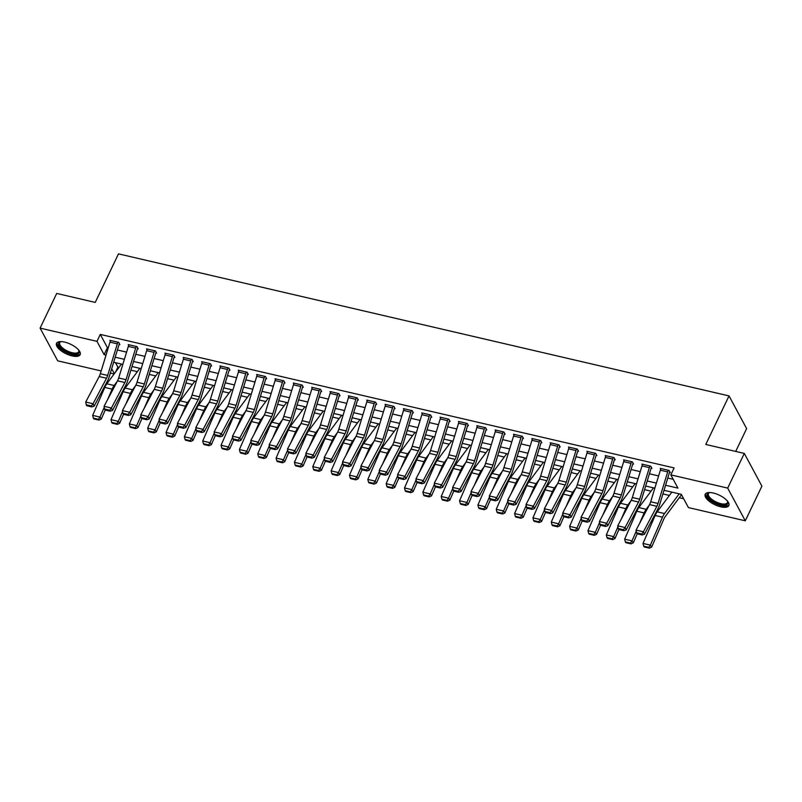 <?xml version="1.0" encoding="UTF-8"?>
<svg xmlns="http://www.w3.org/2000/svg" width="802" height="802" viewBox="0 0 802 802"><rect width="100%" height="100%" fill="white"/><g stroke="black" fill="none" stroke-linecap="round" stroke-linejoin="round"><path stroke-width="1.2" d="M64.641 342.103A13.103 5.273 25.6 0 1 80.16 354.664A13.103 5.273 25.6 0 1 72.06 355.898A13.103 5.273 25.6 0 1 56.531 343.336A13.103 5.273 25.6 0 1 64.641 342.103M713.329 493.029A13.103 5.273 25.6 0 1 728.858 505.591A13.103 5.273 25.6 0 1 720.747 506.824A13.103 5.273 25.6 0 1 705.219 494.263A13.103 5.273 25.6 0 1 713.329 493.029M735.705 451.426L746.632 428.619L729.028 395.917L118.495 253.863L95.237 302.414L56.711 293.442L40.1 328.118L96.972 341.351L104.11 354.614L106.034 355.065M729.028 395.917L705.77 444.458L744.296 453.421L761.9 486.132L745.289 520.809L688.417 507.576L681.279 494.313L664.026 490.303M115.498 362.674L117.894 367.126L119.017 367.386M130.896 370.153L137.363 371.657M149.242 374.424L155.708 375.927M167.588 378.684L174.054 380.198M185.934 382.955L192.4 384.459M204.279 387.226L210.746 388.729M222.625 391.496L229.091 393M240.971 395.757L247.437 397.271M259.317 400.028L265.783 401.531M277.662 404.298L284.129 405.802M296.008 408.569L302.474 410.073M314.354 412.84L320.82 414.343M332.69 417.1L339.166 418.604M351.035 421.371L357.512 422.875M369.381 425.641L375.857 427.145M387.727 429.912L394.203 431.416M406.073 434.173L412.549 435.676M424.418 438.443L430.895 439.947M442.764 442.714L449.24 444.218M461.11 446.985L467.576 448.488M479.456 451.245L485.922 452.759M497.801 455.516L504.268 457.02M516.147 459.787L522.613 461.29M534.493 464.057L540.959 465.561M552.839 468.318L559.305 469.832M571.184 472.589L577.651 474.092M589.53 476.859L595.996 478.363M607.876 481.13L614.342 482.634M626.222 485.39L632.688 486.904M644.567 489.661L651.034 491.165M662.913 493.932L669.379 495.435M679.254 497.731L683.675 498.764M117.894 367.126L115.498 372.138M114.145 373.963L110.355 373.08M101.182 370.945L57.704 360.83L40.1 328.118M681.409 494.553L681.419 494.563A5.875 2.596 -76.9 0 1 680.617 495.907L665.159 516.719A8.401 3.709 103.1 0 0 663.795 519.145L651.655 547.094L649.349 548.137L648.828 547.355L643.685 546.162L644.207 546.944L649.349 548.137M665.57 485.24L677.951 488.127L670.813 474.864L674.131 467.927L100.29 334.414L107.428 347.677L108.24 347.868M117.403 350.003L126.586 352.138M135.749 354.263L144.931 356.399M154.094 358.534L163.277 360.669M172.44 362.805L181.623 364.94M190.786 367.075L199.969 369.211M209.132 371.346L218.314 373.481M227.477 375.607L236.66 377.742M245.823 379.877L255.006 382.013M264.169 384.148L273.352 386.283M282.515 388.419L291.697 390.554M300.86 392.679L310.033 394.815M319.206 396.95L328.379 399.085M337.552 401.221L346.725 403.356M355.898 405.491L365.07 407.627M374.243 409.752L383.416 411.887M392.589 414.022L401.762 416.158M410.935 418.293L420.108 420.428M429.281 422.564L438.453 424.699M447.626 426.824L456.799 428.96M465.972 431.095L475.145 433.23M484.318 435.366L493.491 437.501M502.664 439.636L511.836 441.772M521.009 443.897L530.182 446.032M539.345 448.168L548.528 450.303M557.691 452.438L566.874 454.574M576.037 456.709L585.219 458.844M594.382 460.98L603.565 463.115M612.728 465.24L621.911 467.376M631.074 469.511L640.257 471.646M649.419 473.781L658.602 475.917M667.765 478.052L673.209 479.315M667.695 471.887L660.357 470.183A5.875 2.596 103.1 0 1 660.988 468.538L668.327 470.253A5.875 2.596 103.1 0 0 667.695 471.887L658.031 503.476A8.401 3.709 -76.9 0 1 656.878 506.303L643.415 531.796L644.487 534.242L657.951 508.759A12.601 5.574 103.1 0 0 659.675 504.518L669.329 472.929A1.684 0.742 -76.9 0 1 669.51 472.458L670.251 472.629L669.058 470.423L660.257 468.368L660.698 469.2M649.349 467.616L642.011 465.912A5.875 2.596 103.1 0 1 642.643 464.278L649.981 465.982A5.875 2.596 103.1 0 0 649.349 467.616L639.685 499.205A8.401 3.709 -76.9 0 1 638.542 502.042L625.079 527.526L626.141 529.982L639.605 504.488A12.601 5.574 103.1 0 0 641.329 500.247L650.983 468.659A1.684 0.742 -76.9 0 1 651.164 468.188L651.906 468.368L650.713 466.152L641.911 464.107L642.352 464.929M631.004 463.355L623.665 461.641A5.875 2.596 103.1 0 1 624.297 460.007L631.635 461.711A5.875 2.596 103.1 0 0 631.004 463.355L621.339 494.944A8.401 3.709 -76.9 0 1 620.197 497.771L606.733 523.255L607.796 525.711L621.259 500.227A12.601 5.574 103.1 0 0 622.984 495.977L632.638 464.388A1.684 0.742 -76.9 0 1 632.818 463.927L633.56 464.097L632.367 461.882L623.565 459.837L624.006 460.669M612.658 459.085L605.32 457.381A5.875 2.596 103.1 0 1 605.951 455.736L613.289 457.451A5.875 2.596 103.1 0 0 612.658 459.085L602.994 490.674A8.401 3.709 -76.9 0 1 601.851 493.501L588.387 518.984L589.45 521.44L602.914 495.957A12.601 5.574 103.1 0 0 604.638 491.716L614.292 460.127A1.684 0.742 -76.9 0 1 614.472 459.656L615.214 459.827L614.021 457.621L605.219 455.566L605.66 456.398M594.312 454.814L586.974 453.11A5.875 2.596 103.1 0 1 587.605 451.466L594.944 453.18A5.875 2.596 103.1 0 0 594.312 454.814L584.648 486.403A8.401 3.709 -76.9 0 1 583.505 489.23L570.042 514.714L571.104 517.17L584.568 491.686A12.601 5.574 103.1 0 0 586.292 487.446L595.946 455.857A1.684 0.742 -76.9 0 1 596.137 455.386L596.868 455.556L595.675 453.351L586.874 451.295L587.315 452.127M575.966 450.544L568.628 448.839A5.875 2.596 103.1 0 1 569.26 447.205L576.598 448.909A5.875 2.596 103.1 0 0 575.966 450.544L566.302 482.132A8.401 3.709 -76.9 0 1 565.159 484.969L551.696 510.453L552.758 512.909L566.222 487.415A12.601 5.574 103.1 0 0 567.946 483.175L577.61 451.586A1.684 0.742 -76.9 0 1 577.791 451.115L578.523 451.285L577.33 449.08L568.528 447.035L568.969 447.857M557.621 446.283L550.282 444.569A5.875 2.596 103.1 0 1 550.914 442.935L558.252 444.639A5.875 2.596 103.1 0 0 557.621 446.283L547.956 477.872A8.401 3.709 -76.9 0 1 546.814 480.699L533.35 506.182L534.413 508.638L547.876 483.155A12.601 5.574 103.1 0 0 549.601 478.904L559.265 447.315A1.684 0.742 -76.9 0 1 559.445 446.854L560.177 447.025L558.984 444.809L550.182 442.764L550.623 443.586M539.275 442.012L531.937 440.308A5.875 2.596 103.1 0 1 532.568 438.664L539.906 440.368A5.875 2.596 103.1 0 0 539.275 442.012L529.621 473.601A8.401 3.709 -76.9 0 1 528.468 476.428L515.004 501.912L516.067 504.368L529.531 478.884A12.601 5.574 103.1 0 0 531.255 474.634L540.919 443.055A1.684 0.742 -76.9 0 1 541.099 442.584L541.831 442.754L540.638 440.539L531.836 438.493L532.277 439.326M520.929 437.742L513.591 436.037A5.875 2.596 103.1 0 1 514.222 434.393L521.561 436.108A5.875 2.596 103.1 0 0 520.929 437.742L511.275 469.33A8.401 3.709 -76.9 0 1 510.122 472.157L496.659 497.641L497.721 500.097L511.185 474.614A12.601 5.574 103.1 0 0 512.909 470.373L522.573 438.784A1.684 0.742 -76.9 0 1 522.754 438.313L523.485 438.483L522.292 436.278L513.491 434.223L513.932 435.055M502.583 433.471L495.245 431.767A5.875 2.596 103.1 0 1 495.877 430.133L503.215 431.837A5.875 2.596 103.1 0 0 502.583 433.471L492.929 465.06A8.401 3.709 -76.9 0 1 491.776 467.887L478.313 493.38L479.375 495.826L492.839 470.343A12.601 5.574 103.1 0 0 494.563 466.102L504.227 434.514A1.684 0.742 -76.9 0 1 504.408 434.042L505.14 434.213L503.947 432.007L495.145 429.962L495.586 430.784M484.238 429.21L476.899 427.496A5.875 2.596 103.1 0 1 477.531 425.862L484.869 427.566A5.875 2.596 103.1 0 0 484.238 429.21L474.583 460.789A8.401 3.709 -76.9 0 1 473.431 463.626L459.967 489.11L461.03 491.566L474.493 466.082A12.601 5.574 103.1 0 0 476.218 461.832L485.882 430.243A1.684 0.742 -76.9 0 1 486.062 429.782L486.794 429.952L485.601 427.737L476.799 425.692L477.24 426.514M465.892 424.94L458.554 423.235A5.875 2.596 103.1 0 1 459.185 421.591L466.523 423.296A5.875 2.596 103.1 0 0 465.892 424.94L456.238 456.528A8.401 3.709 -76.9 0 1 455.085 459.356L441.621 484.839L442.684 487.295L456.148 461.812A12.601 5.574 103.1 0 0 457.872 457.561L467.536 425.982A1.684 0.742 -76.9 0 1 467.716 425.511L468.448 425.682L467.255 423.466L458.453 421.421L458.894 422.253M447.546 420.669L440.208 418.965A5.875 2.596 103.1 0 1 440.839 417.321L448.178 419.035A5.875 2.596 103.1 0 0 447.546 420.669L437.892 452.258A8.401 3.709 -76.9 0 1 436.739 455.085L423.276 480.568L424.338 483.025L437.802 457.541A12.601 5.574 103.1 0 0 439.526 453.3L449.19 421.712A1.684 0.742 -76.9 0 1 449.371 421.24L450.102 421.411L448.909 419.205L440.108 417.15L440.549 417.982M429.2 416.398L421.862 414.694A5.875 2.596 103.1 0 1 422.494 413.06L429.832 414.764A5.875 2.596 103.1 0 0 429.2 416.398L419.546 447.987A8.401 3.709 -76.9 0 1 418.393 450.814L404.93 476.308L405.992 478.754L419.456 453.27A12.601 5.574 103.1 0 0 421.19 449.03L430.844 417.441A1.684 0.742 -76.9 0 1 431.025 416.97L431.757 417.14L430.564 414.935L421.762 412.89L422.213 413.712M410.855 412.138L403.516 410.423A5.875 2.596 103.1 0 1 404.148 408.789L411.486 410.494A5.875 2.596 103.1 0 0 410.855 412.138L401.2 443.717A8.401 3.709 -76.9 0 1 400.048 446.554L386.584 472.037L387.647 474.493L401.11 449.01A12.601 5.574 103.1 0 0 402.845 444.759L412.499 413.17A1.684 0.742 -76.9 0 1 412.679 412.709L413.411 412.88L412.218 410.664L403.416 408.619L403.867 409.441M392.509 407.867L385.171 406.163A5.875 2.596 103.1 0 1 385.802 404.519L393.14 406.223A5.875 2.596 103.1 0 0 392.509 407.867L382.855 439.456A8.401 3.709 -76.9 0 1 381.702 442.283L368.238 467.767L369.301 470.223L382.765 444.739A12.601 5.574 103.1 0 0 384.499 440.488L394.153 408.91A1.684 0.742 -76.9 0 1 394.333 408.439L395.065 408.609L393.882 406.393L385.07 404.348L385.521 405.18M374.163 403.596L366.825 401.892A5.875 2.596 103.1 0 1 367.456 400.248L374.795 401.962A5.875 2.596 103.1 0 0 374.163 403.596L364.509 435.185A8.401 3.709 -76.9 0 1 363.356 438.012L349.893 463.496L350.955 465.952L364.419 440.468A12.601 5.574 103.1 0 0 366.153 436.228L375.807 404.639A1.684 0.742 -76.9 0 1 375.988 404.168L376.719 404.338L375.536 402.133L366.725 400.078L367.176 400.91M355.817 399.326L348.479 397.622A5.875 2.596 103.1 0 1 349.111 395.987L356.449 397.692A5.875 2.596 103.1 0 0 355.817 399.326L346.163 430.915A8.401 3.709 -76.9 0 1 345.01 433.742L331.547 459.235L332.619 461.681L346.083 436.198A12.601 5.574 103.1 0 0 347.807 431.957L357.461 400.368A1.684 0.742 -76.9 0 1 357.642 399.897L358.374 400.068L357.191 397.862L348.379 395.807L348.83 396.639M337.472 395.065L330.133 393.351A5.875 2.596 103.1 0 1 330.765 391.717L338.103 393.421A5.875 2.596 103.1 0 0 337.472 395.065L327.817 426.644A8.401 3.709 -76.9 0 1 326.665 429.481L313.201 454.965L314.274 457.421L327.737 431.927A12.601 5.574 103.1 0 0 329.462 427.687L339.116 396.098A1.684 0.742 -76.9 0 1 339.296 395.637L340.028 395.807L338.845 393.592L330.033 391.546L330.484 392.368M319.126 390.795L311.788 389.08A5.875 2.596 103.1 0 1 312.419 387.446L319.757 389.15A5.875 2.596 103.1 0 0 319.126 390.795L309.472 422.383A8.401 3.709 -76.9 0 1 308.319 425.21L294.855 450.694L295.928 453.15L309.392 427.666A12.601 5.574 103.1 0 0 311.116 423.416L320.77 391.827A1.684 0.742 -76.9 0 1 320.95 391.366L321.682 391.536L320.499 389.321L311.687 387.276L312.138 388.108M300.78 386.524L293.442 384.82A5.875 2.596 103.1 0 1 294.083 383.176L301.422 384.89A5.875 2.596 103.1 0 0 300.78 386.524L291.126 418.113A8.401 3.709 -76.9 0 1 289.973 420.94L276.51 446.423L277.582 448.879L291.046 423.396A12.601 5.574 103.1 0 0 292.77 419.155L302.424 387.567A1.684 0.742 -76.9 0 1 302.605 387.095L303.336 387.266L302.153 385.06L293.342 383.005L293.793 383.837M282.434 382.253L275.096 380.549A5.875 2.596 103.1 0 1 275.738 378.905L283.076 380.619A5.875 2.596 103.1 0 0 282.434 382.253L272.78 413.842A8.401 3.709 -76.9 0 1 271.627 416.669L258.164 442.163L259.236 444.609L272.7 419.125A12.601 5.574 103.1 0 0 274.424 414.885L284.078 383.296A1.684 0.742 -76.9 0 1 284.259 382.825L284.991 382.995L283.808 380.79L274.996 378.734L275.447 379.567M264.089 377.983L256.75 376.278A5.875 2.596 103.1 0 1 257.392 374.644L264.73 376.349A5.875 2.596 103.1 0 0 264.089 377.983L254.434 409.571A8.401 3.709 -76.9 0 1 253.282 412.408L239.818 437.892L240.891 440.348L254.354 414.855A12.601 5.574 103.1 0 0 256.079 410.614L265.733 379.025A1.684 0.742 -76.9 0 1 265.913 378.554L266.645 378.734L265.462 376.519L256.65 374.474L257.101 375.296M245.743 373.722L238.405 372.008A5.875 2.596 103.1 0 1 239.046 370.374L246.384 372.078A5.875 2.596 103.1 0 0 245.743 373.722L236.089 405.311A8.401 3.709 -76.9 0 1 234.936 408.138L221.472 433.621L222.545 436.077L236.009 410.594A12.601 5.574 103.1 0 0 237.733 406.343L247.387 374.755A1.684 0.742 -76.9 0 1 247.567 374.293L248.299 374.464L247.116 372.248L238.304 370.203L238.755 371.035M227.397 369.451L220.069 367.747A5.875 2.596 103.1 0 1 220.7 366.103L228.039 367.807A5.875 2.596 103.1 0 0 227.397 369.451L217.743 401.04A8.401 3.709 -76.9 0 1 216.59 403.867L203.127 429.351L204.199 431.807L217.663 406.323A12.601 5.574 103.1 0 0 219.387 402.073L229.041 370.494A1.684 0.742 -76.9 0 1 229.222 370.023L229.963 370.193L228.77 367.988L219.959 365.933L220.41 366.765M209.061 365.181L201.723 363.476A5.875 2.596 103.1 0 1 202.355 361.832L209.693 363.547A5.875 2.596 103.1 0 0 209.061 365.181L199.397 396.769A8.401 3.709 -76.9 0 1 198.244 399.596L184.781 425.08L185.853 427.536L199.317 402.053A12.601 5.574 103.1 0 0 201.041 397.812L210.695 366.223A1.684 0.742 -76.9 0 1 210.876 365.752L211.618 365.923L210.425 363.717L201.623 361.662L202.064 362.494M190.716 360.91L183.377 359.206A5.875 2.596 103.1 0 1 184.009 357.572L191.347 359.276A5.875 2.596 103.1 0 0 190.716 360.91L181.051 392.499A8.401 3.709 -76.9 0 1 179.899 395.336L166.445 420.819L167.508 423.276L180.971 397.782A12.601 5.574 103.1 0 0 182.696 393.541L192.35 361.953A1.684 0.742 -76.9 0 1 192.53 361.481L193.272 361.652L192.079 359.446L183.277 357.401L183.718 358.223M172.37 356.649L165.032 354.935A5.875 2.596 103.1 0 1 165.663 353.301L173.001 355.005A5.875 2.596 103.1 0 0 172.37 356.649L162.706 388.238A8.401 3.709 -76.9 0 1 161.563 391.065L148.099 416.549L149.162 419.005L162.626 393.521A12.601 5.574 103.1 0 0 164.35 389.271L174.004 357.682A1.684 0.742 -76.9 0 1 174.184 357.221L174.926 357.391L173.733 355.176L164.931 353.131L165.372 353.953M154.024 352.379L146.686 350.674A5.875 2.596 103.1 0 1 147.317 349.03L154.656 350.735A5.875 2.596 103.1 0 0 154.024 352.379L144.36 383.968A8.401 3.709 -76.9 0 1 143.217 386.795L129.754 412.278L130.816 414.734L144.28 389.251A12.601 5.574 103.1 0 0 146.004 385L155.658 353.421A1.684 0.742 -76.9 0 1 155.839 352.95L156.58 353.121L155.387 350.905L146.586 348.86L147.027 349.692M135.678 348.108L128.34 346.404A5.875 2.596 103.1 0 1 128.972 344.76L136.31 346.474A5.875 2.596 103.1 0 0 135.678 348.108L126.014 379.697A8.401 3.709 -76.9 0 1 124.871 382.524L111.408 408.007L112.47 410.464L125.934 384.98A12.601 5.574 103.1 0 0 127.658 380.739L137.312 349.151A1.684 0.742 -76.9 0 1 137.503 348.68L138.235 348.85L137.042 346.644L128.24 344.589L128.681 345.421M117.333 343.837L109.994 342.133A5.875 2.596 103.1 0 1 110.626 340.499L117.964 342.203A5.875 2.596 103.1 0 0 117.333 343.837L107.668 375.426A8.401 3.709 -76.9 0 1 106.526 378.253L93.062 403.747L94.125 406.193L107.588 380.709A12.601 5.574 103.1 0 0 109.313 376.469L118.967 344.88A1.684 0.742 -76.9 0 1 119.157 344.409L119.889 344.579L118.696 342.374L109.894 340.329L110.335 341.151M744.296 453.421L727.685 488.097L745.289 520.809M100.29 334.414L96.972 341.351M670.813 474.864L727.685 488.097M115.207 357.201L124.38 359.336M133.553 361.461L142.726 363.597M151.899 365.732L161.072 367.867M170.245 370.003L179.417 372.138M188.59 374.273L197.763 376.409M206.936 378.534L216.109 380.669M225.282 382.805L234.455 384.94M243.628 387.075L252.8 389.211M261.973 391.346L271.146 393.481M280.319 395.607L289.492 397.742M298.665 399.877L307.838 402.013M317.001 404.148L326.183 406.283M335.346 408.418L344.529 410.554M353.692 412.679L362.875 414.814M372.038 416.95L381.221 419.085M390.384 421.22L399.566 423.356M408.729 425.491L417.912 427.626M427.075 429.752L436.258 431.887M445.421 434.022L454.604 436.158M463.767 438.293L472.949 440.428M482.112 442.564L491.295 444.699M500.458 446.834L509.641 448.97M518.804 451.095L527.987 453.23M537.15 455.366L546.332 457.501M555.495 459.636L564.668 461.772M573.841 463.907L583.014 466.042M592.187 468.167L601.36 470.303M610.533 472.438L619.705 474.573M628.878 476.709L638.051 478.844M647.224 480.979L656.397 483.115M111.689 368.699L114.355 373.662M654.853 488.167L645.68 486.032M636.507 483.897L627.334 481.761M618.162 479.626L608.989 477.491M599.816 475.355L590.643 473.22M581.47 471.095L572.297 468.959M563.124 466.824L553.951 464.689M544.779 462.553L535.606 460.418M526.433 458.283L517.26 456.148M508.087 454.022L498.914 451.887M489.741 449.752L480.568 447.616M471.406 445.481L462.223 443.346M453.06 441.21L443.877 439.075M434.714 436.95L425.531 434.814M416.368 432.679L407.185 430.544M398.023 428.408L388.84 426.273M379.677 424.138L370.494 422.002M361.331 419.877L352.148 417.742M342.985 415.606L333.802 413.471M324.64 411.336L315.457 409.2M306.294 407.065L297.111 404.93M287.948 402.804L278.765 400.669M269.602 398.534L260.419 396.399M251.257 394.263L242.084 392.128M232.911 389.993L223.738 387.857M214.565 385.722L205.392 383.587M196.219 381.461L187.046 379.326M177.874 377.191L168.701 375.055M159.528 372.92L150.355 370.785M141.182 368.649L132.009 366.514M122.836 364.389L113.663 362.253M107.428 347.677L104.11 354.614M669.51 472.458L669.82 471.827M660.357 470.183L650.693 501.771A8.401 3.709 -76.9 0 1 649.54 504.598L636.086 530.082L643.415 531.796L641.73 533.992L636.598 532.789L637.019 533.771L642.161 534.964L641.73 533.992M642.161 534.964L644.487 534.242M636.086 530.082L636.598 532.789M643.685 546.162L643.014 543.435L655.154 515.486A12.601 5.574 -76.9 0 1 657.199 511.846L671.845 492.117M643.014 543.435L650.352 545.139L662.492 517.19A12.601 5.574 -76.9 0 1 664.537 513.551L679.184 493.821M648.828 547.355L650.352 545.139L651.655 547.094M651.164 468.188L651.475 467.566M642.011 465.912L632.347 497.501A8.401 3.709 -76.9 0 1 631.204 500.328L617.74 525.811L625.079 527.526L623.385 529.721L618.252 528.528L618.673 529.51L623.816 530.703L623.385 529.721M623.816 530.703L626.141 529.982M617.74 525.811L618.252 528.528M632.818 463.927L633.129 463.295M623.665 461.641L614.001 493.23A8.401 3.709 -76.9 0 1 612.858 496.067L599.395 521.551L606.733 523.255L605.039 525.45L599.906 524.257L600.327 525.24L605.47 526.433L605.039 525.45M605.47 526.433L607.796 525.711M599.395 521.551L599.906 524.257M614.472 459.656L614.783 459.025M605.32 457.381L595.655 488.959A8.401 3.709 -76.9 0 1 594.513 491.796L581.049 517.28L588.387 518.984L586.693 521.18L581.56 519.987L581.981 520.969L587.124 522.162L586.693 521.18M587.124 522.162L589.45 521.44M581.049 517.28L581.56 519.987M625.339 541.891L625.861 542.673L631.004 543.866L630.482 543.084L625.339 541.891L624.668 539.165L636.808 511.215A12.601 5.574 -76.9 0 1 638.853 507.576L653.5 487.847M639.505 523.606L644.146 512.929A12.601 5.574 -76.9 0 1 646.191 509.29L649.229 505.19M624.668 539.165L632.006 540.869L636.267 531.064M630.482 543.084L632.006 540.869L633.309 542.824L631.004 543.866M637.219 533.821L633.309 542.824M606.994 537.621L607.515 538.403L612.658 539.596L612.137 538.814L606.994 537.621L606.322 534.894L618.462 506.954A12.601 5.574 -76.9 0 1 620.507 503.305L635.154 483.586M621.159 519.335L625.801 508.658A12.601 5.574 -76.9 0 1 627.846 505.019L630.883 500.929M606.322 534.894L613.66 536.608L617.921 526.794M612.137 538.814L613.66 536.608L614.964 538.563L612.658 539.596M618.873 529.551L614.964 538.563M588.648 533.35L589.169 534.132L594.312 535.335L593.791 534.553L588.648 533.35L587.976 530.633L600.117 502.684A12.601 5.574 -76.9 0 1 602.162 499.044L616.808 479.315M602.813 515.074L607.455 504.388A12.601 5.574 -76.9 0 1 609.5 500.749L612.538 496.659M587.976 530.633L595.315 532.338L599.575 522.523M593.791 534.553L595.315 532.338L596.618 534.292L594.312 535.335M600.528 525.28L596.618 534.292M596.137 455.386L596.437 454.754M586.974 453.11L577.31 484.699A8.401 3.709 -76.9 0 1 576.167 487.526L562.703 513.009L570.042 514.714L568.347 516.909L563.215 515.716L563.646 516.699L568.778 517.891L568.347 516.909M568.778 517.891L571.104 517.17M562.703 513.009L563.215 515.716M570.302 529.089L570.823 529.871L575.966 531.064L575.445 530.282L570.302 529.089L569.631 526.363L581.771 498.413A12.601 5.574 -76.9 0 1 583.816 494.774L598.462 475.045M584.468 510.804L589.109 500.117A12.601 5.574 -76.9 0 1 591.154 496.478L594.192 492.388M569.631 526.363L576.969 528.067L581.229 518.252M575.445 530.282L576.969 528.067L578.272 530.022L575.966 531.064M582.182 521.019L578.272 530.022M727.464 501.1A11.338 4.561 25.6 0 1 727.625 501.41A11.338 4.561 25.6 0 1 727.755 503.796A11.338 4.561 25.6 0 1 715.394 502.834A11.338 4.561 25.6 0 1 707.384 493.842A11.338 4.561 25.6 0 1 709.249 492.608A11.338 4.561 25.6 0 1 709.6 492.538M709.68 492.538A10.496 4.221 -154.4 0 0 708.477 493.511A10.496 4.221 -154.4 0 0 708.437 493.591A10.496 4.221 -154.4 0 0 715.986 501.892A10.496 4.221 -154.4 0 0 727.334 502.734A10.496 4.221 -154.4 0 0 727.374 502.664A10.496 4.221 -154.4 0 0 727.404 501.029M705.67 493.641A13.022 5.233 -154.4 0 0 715.304 503.536A13.022 5.233 -154.4 0 0 729.058 504.849M78.776 350.173A11.338 4.561 25.6 0 1 78.927 350.484A11.338 4.561 25.6 0 1 72.09 353.862A11.338 4.561 25.6 0 1 60.401 347.487A11.338 4.561 25.6 0 1 60.561 341.682A11.338 4.561 25.6 0 1 60.902 341.612M60.992 341.612A10.496 4.221 -154.4 0 0 59.739 342.665A10.496 4.221 -154.4 0 0 72.18 352.72A10.496 4.221 -154.4 0 0 78.676 351.737A10.496 4.221 -154.4 0 0 78.716 350.103M56.982 342.715A13.022 5.233 -154.4 0 0 72.571 354.745A13.022 5.233 -154.4 0 0 80.37 353.923M577.791 451.115L578.092 450.483M568.628 448.839L558.964 480.428A8.401 3.709 -76.9 0 1 557.821 483.255L544.357 508.739L551.696 510.453L550.002 512.648L544.869 511.455L545.3 512.428L550.433 513.631L550.002 512.648M550.433 513.631L552.758 512.909M544.357 508.739L544.869 511.455M551.956 524.819L552.478 525.601L557.621 526.794L557.099 526.012L551.956 524.819L551.285 522.092L563.425 494.142A12.601 5.574 -76.9 0 1 565.47 490.503L580.117 470.774M566.122 506.533L570.763 495.857A12.601 5.574 -76.9 0 1 572.808 492.217L575.846 488.117M551.285 522.092L558.623 523.796L562.884 513.982M557.099 526.012L558.623 523.796L559.926 525.751L557.621 526.794M563.836 516.749L559.926 525.751M559.445 446.854L559.746 446.223M550.282 444.569L540.618 476.157A8.401 3.709 -76.9 0 1 539.475 478.984L526.012 504.478L533.35 506.182L531.656 508.378L526.523 507.185L526.954 508.167L532.087 509.36L531.656 508.378M532.087 509.36L534.413 508.638M526.012 504.478L526.523 507.185M533.611 520.548L534.142 521.33L539.275 522.523L538.754 521.741L533.611 520.548L532.939 517.821L545.079 489.872A12.601 5.574 -76.9 0 1 547.124 486.233L561.771 466.503M547.776 502.263L552.418 491.586A12.601 5.574 -76.9 0 1 554.463 487.947L557.5 483.857M532.939 517.821L540.277 519.536L544.538 509.721M538.754 521.741L540.277 519.536L541.581 521.49L539.275 522.523M545.5 512.478L541.581 521.49M541.099 442.584L541.4 441.952M531.937 440.308L522.282 471.887A8.401 3.709 -76.9 0 1 521.13 474.724L507.666 500.207L515.004 501.912L513.31 504.107L508.177 502.914L508.608 503.897L513.741 505.09L513.31 504.107M513.741 505.09L516.067 504.368M507.666 500.207L508.177 502.914M515.265 516.277L515.796 517.059L520.929 518.252L520.408 517.48L515.265 516.277L514.593 513.561L526.734 485.611A12.601 5.574 -76.9 0 1 528.779 481.972L543.425 462.243M529.43 498.002L534.072 487.315A12.601 5.574 -76.9 0 1 536.117 483.676L539.155 479.586M514.593 513.561L521.932 515.265L526.192 505.45M520.408 517.48L521.932 515.265L523.235 517.22L520.929 518.252M527.155 508.207L523.235 517.22M522.754 438.313L523.054 437.681M513.591 436.037L503.937 467.626A8.401 3.709 -76.9 0 1 502.784 470.453L489.32 495.937L496.659 497.641L494.974 499.836L489.832 498.643L490.263 499.626L495.395 500.819L494.974 499.836M495.395 500.819L497.721 500.097M489.32 495.937L489.832 498.643M496.919 512.017L497.451 512.799L502.583 513.992L502.062 513.21L496.919 512.017L496.248 509.29L508.388 481.34A12.601 5.574 -76.9 0 1 510.433 477.701L525.079 457.972M511.085 493.731L515.726 483.045A12.601 5.574 -76.9 0 1 517.771 479.406L520.809 475.315M496.248 509.29L503.586 510.994L507.846 501.18M502.062 513.21L503.586 510.994L504.889 512.949L502.583 513.992M508.809 503.947L504.889 512.949M504.408 434.042L504.709 433.411M495.245 431.767L485.591 463.355A8.401 3.709 -76.9 0 1 484.438 466.183L470.974 491.666L478.313 493.38L476.629 495.576L471.486 494.373L471.917 495.355L477.05 496.558L476.629 495.576M477.05 496.558L479.375 495.826M470.974 491.666L471.486 494.373M478.583 507.746L479.105 508.528L484.238 509.721L483.716 508.939L478.583 507.746L477.902 505.019L490.042 477.07A12.601 5.574 -76.9 0 1 492.097 473.431L506.734 453.701M492.739 489.461L497.38 478.784A12.601 5.574 -76.9 0 1 499.435 475.135L502.463 471.045M477.902 505.019L485.24 506.724L489.501 496.909M483.716 508.939L485.24 506.724L486.543 508.679L484.238 509.721M490.463 499.676L486.543 508.679M486.062 429.782L486.363 429.15M476.899 427.496L467.245 459.085A8.401 3.709 -76.9 0 1 466.092 461.912L452.629 487.405L459.967 489.11L458.283 491.305L453.14 490.112L453.571 491.095L458.704 492.288L458.283 491.305M458.704 492.288L461.03 491.566M452.629 487.405L453.14 490.112M460.238 503.476L460.759 504.257L465.892 505.45L465.371 504.669L460.238 503.476L459.556 500.749L471.696 472.799A12.601 5.574 -76.9 0 1 473.751 469.16L488.388 449.431M474.393 485.19L479.035 474.513A12.601 5.574 -76.9 0 1 481.09 470.874L484.117 466.784M459.556 500.749L466.894 502.463L471.155 492.649M465.371 504.669L466.894 502.463L468.198 504.418L465.892 505.45M472.117 495.405L468.198 504.418M467.716 425.511L468.017 424.88M458.554 423.235L448.899 454.814A8.401 3.709 -76.9 0 1 447.747 457.651L434.283 483.135L441.621 484.839L439.937 487.035L434.794 485.842L435.225 486.824L440.358 488.017L439.937 487.035M440.358 488.017L442.684 487.295M434.283 483.135L434.794 485.842M441.892 499.205L442.413 499.987L447.546 501.18L447.025 500.398L441.892 499.205L441.21 496.488L453.351 468.538A12.601 5.574 -76.9 0 1 455.406 464.899L470.042 445.17M456.047 480.919L460.689 470.243A12.601 5.574 -76.9 0 1 462.744 466.604L465.772 462.513M441.21 496.488L448.549 498.192L452.809 488.378M447.025 500.398L448.549 498.192L449.852 500.147L447.546 501.18M453.772 491.135L449.852 500.147M449.371 421.24L449.671 420.609M440.208 418.965L430.554 450.554A8.401 3.709 -76.9 0 1 429.401 453.381L415.937 478.864L423.276 480.568L421.591 482.764L416.449 481.571L416.88 482.553L422.012 483.746L421.591 482.764M422.012 483.746L424.338 483.025M415.937 478.864L416.449 481.571M423.546 494.934L424.068 495.716L429.2 496.919L428.679 496.137L423.546 494.934L422.865 492.217L435.005 464.268A12.601 5.574 -76.9 0 1 437.06 460.629L451.696 440.899M437.702 476.659L442.343 465.972A12.601 5.574 -76.9 0 1 444.398 462.333L447.436 458.243M422.865 492.217L430.203 493.922L434.463 484.107M428.679 496.137L430.203 493.922L431.516 495.877L429.2 496.919M435.426 486.874L431.516 495.877M431.025 416.97L431.326 416.338M421.862 414.694L412.208 446.283A8.401 3.709 -76.9 0 1 411.055 449.11L397.591 474.594L404.93 476.308L403.246 478.503L398.103 477.3L398.534 478.283L403.667 479.486L403.246 478.503M403.667 479.486L405.992 478.754M397.591 474.594L398.103 477.3M405.2 490.674L405.722 491.456L410.855 492.649L410.333 491.867L405.2 490.674L404.519 487.947L416.659 459.997A12.601 5.574 -76.9 0 1 418.714 456.358L433.351 436.629M419.356 472.388L423.997 461.701A12.601 5.574 -76.9 0 1 426.052 458.062L429.09 453.972M404.519 487.947L411.857 489.651L416.118 479.837M410.333 491.867L411.857 489.651L413.17 491.606L410.855 492.649M417.08 482.603L413.17 491.606M412.679 412.709L412.98 412.078M403.516 410.423L393.862 442.012A8.401 3.709 -76.9 0 1 392.709 444.839L379.246 470.333L386.584 472.037L384.9 474.233L379.757 473.04L380.188 474.022L385.321 475.215L384.9 474.233M385.321 475.215L387.647 474.493M379.246 470.333L379.757 473.04M386.855 486.403L387.376 487.185L392.509 488.378L391.988 487.596L386.855 486.403L386.173 483.676L398.313 455.726A12.601 5.574 -76.9 0 1 400.368 452.087L415.005 432.358M401.01 468.117L405.652 457.441A12.601 5.574 -76.9 0 1 407.707 453.802L410.744 449.711M386.173 483.676L393.511 485.39L397.772 475.576M391.988 487.596L393.511 485.39L394.825 487.345L392.509 488.378M398.734 478.333L394.825 487.345M394.333 408.439L394.634 407.807M385.171 406.163L375.516 437.742A8.401 3.709 -76.9 0 1 374.364 440.579L360.9 466.062L368.238 467.767L366.554 469.962L361.411 468.769L361.842 469.751L366.975 470.944L366.554 469.962M366.975 470.944L369.301 470.223M360.9 466.062L361.411 468.769M368.509 482.132L369.03 482.914L374.163 484.107L373.642 483.325L368.509 482.132L367.827 479.416L379.968 451.466A12.601 5.574 -76.9 0 1 382.023 447.827L396.659 428.098M382.664 463.847L387.306 453.17A12.601 5.574 -76.9 0 1 389.361 449.531L392.399 445.441M367.827 479.416L375.166 481.12L379.436 471.305M373.642 483.325L375.166 481.12L376.479 483.075L374.163 484.107M380.389 474.062L376.479 483.075M375.988 404.168L376.288 403.536M366.825 401.892L357.171 433.481A8.401 3.709 -76.9 0 1 356.018 436.308L342.554 461.792L349.893 463.496L348.208 465.691L343.066 464.498L343.497 465.481L348.629 466.674L348.208 465.691M348.629 466.674L350.955 465.952M342.554 461.792L343.066 464.498M350.163 477.862L350.685 478.644L355.817 479.847L355.296 479.065L350.163 477.862L349.482 475.145L361.622 447.195A12.601 5.574 -76.9 0 1 363.677 443.556L378.313 423.827M364.319 459.586L368.96 448.899A12.601 5.574 -76.9 0 1 371.015 445.26L374.053 441.17M349.482 475.145L356.82 476.849L361.09 467.035M355.296 479.065L356.82 476.849L358.133 478.804L355.817 479.847M362.043 469.792L358.133 478.804M357.642 399.897L357.943 399.266M348.479 397.622L338.825 429.21A8.401 3.709 -76.9 0 1 337.672 432.037L324.208 457.521L331.547 459.235L329.863 461.431L324.72 460.228L325.151 461.21L330.284 462.413L329.863 461.431M330.284 462.413L332.619 461.681M324.208 457.521L324.72 460.228M331.817 473.601L332.339 474.383L337.472 475.576L336.95 474.794L331.817 473.601L331.136 470.874L343.276 442.925A12.601 5.574 -76.9 0 1 345.331 439.285L359.968 419.556M345.973 455.315L350.614 444.629A12.601 5.574 -76.9 0 1 352.669 440.99L355.707 436.9M331.136 470.874L338.474 472.578L342.745 462.764M336.95 474.794L338.474 472.578L339.787 474.533L337.472 475.576M343.697 465.531L339.787 474.533M339.296 395.637L339.597 395.005M330.133 393.351L320.479 424.94A8.401 3.709 -76.9 0 1 319.326 427.767L305.863 453.25L313.201 454.965L311.517 457.16L306.384 455.967L306.805 456.95L311.938 458.142L311.517 457.16M311.938 458.142L314.274 457.421M305.863 453.25L306.384 455.967M313.472 469.33L313.993 470.112L319.126 471.305L318.605 470.523L313.472 469.33L312.79 466.604L324.93 438.654A12.601 5.574 -76.9 0 1 326.985 435.015L341.622 415.286M327.637 451.045L332.269 440.368A12.601 5.574 -76.9 0 1 334.324 436.729L337.361 432.629M312.79 466.604L320.128 468.318L324.399 458.503M318.605 470.523L320.128 468.318L321.442 470.263L319.126 471.305M325.351 461.26L321.442 470.263M320.95 391.366L321.251 390.734M311.788 389.08L302.133 420.669A8.401 3.709 -76.9 0 1 300.981 423.506L287.517 448.99L294.855 450.694L293.171 452.889L288.038 451.696L288.459 452.679L293.592 453.872L293.171 452.889M293.592 453.872L295.928 453.15M287.517 448.99L288.038 451.696M295.126 465.06L295.647 465.842L300.78 467.035L300.259 466.253L295.126 465.06L294.454 462.333L306.585 434.393A12.601 5.574 -76.9 0 1 308.64 430.754L323.286 411.025M309.291 446.774L313.923 436.098A12.601 5.574 -76.9 0 1 315.978 432.458L319.016 428.368M294.454 462.333L301.793 464.047L306.053 454.233M300.259 466.253L301.793 464.047L303.096 466.002L300.78 467.035M307.006 456.99L303.096 466.002M302.605 387.095L302.905 386.464M293.442 384.82L283.788 416.408A8.401 3.709 -76.9 0 1 282.635 419.235L269.171 444.719L276.51 446.423L274.825 448.619L269.693 447.426L270.114 448.408L275.256 449.601L274.825 448.619M275.256 449.601L277.582 448.879M269.171 444.719L269.693 447.426M276.78 460.789L277.302 461.571L282.434 462.774L281.913 461.992L276.78 460.789L276.109 458.072L288.239 430.123A12.601 5.574 -76.9 0 1 290.294 426.484L304.94 406.754M290.946 442.514L295.577 431.827A12.601 5.574 -76.9 0 1 297.632 428.188L300.67 424.098M276.109 458.072L283.447 459.777L287.707 449.962M281.913 461.992L283.447 459.777L284.75 461.731L282.434 462.774M288.66 452.719L284.75 461.731M284.259 382.825L284.56 382.193M275.096 380.549L265.442 412.138A8.401 3.709 -76.9 0 1 264.289 414.965L250.825 440.448L258.164 442.163L256.48 444.358L251.347 443.155L251.768 444.138L256.911 445.331L256.48 444.358M256.911 445.331L259.236 444.609M250.825 440.448L251.347 443.155M258.434 456.528L258.956 457.31L264.099 458.503L263.567 457.721L258.434 456.528L257.763 453.802L269.893 425.852A12.601 5.574 -76.9 0 1 271.948 422.213L286.595 402.484M272.6 438.243L277.231 427.556A12.601 5.574 -76.9 0 1 279.286 423.917L282.324 419.827M257.763 453.802L265.101 455.506L269.362 445.691M263.567 457.721L265.101 455.506L266.404 457.461L264.099 458.503M270.314 448.458L266.404 457.461M265.913 378.554L266.214 377.932M256.75 376.278L247.096 407.867A8.401 3.709 -76.9 0 1 245.943 410.694L232.48 436.178L239.818 437.892L238.134 440.087L233.001 438.894L233.422 439.867L238.565 441.07L238.134 440.087M238.565 441.07L240.891 440.348M232.48 436.178L233.001 438.894M240.089 452.258L240.61 453.04L245.753 454.233L245.222 453.451L240.089 452.258L239.417 449.531L251.547 421.581A12.601 5.574 -76.9 0 1 253.602 417.942L268.249 398.213M254.254 433.972L258.886 423.296A12.601 5.574 -76.9 0 1 260.941 419.657L263.978 415.556M239.417 449.531L246.755 451.235L251.016 441.421M245.222 453.451L246.755 451.235L248.059 453.19L245.753 454.233M251.968 444.188L248.059 453.19M247.567 374.293L247.868 373.662M238.405 372.008L228.75 403.596A8.401 3.709 -76.9 0 1 227.598 406.434L214.134 431.917L221.472 433.621L219.788 435.817L214.655 434.624L215.076 435.606L220.219 436.799L219.788 435.817M220.219 436.799L222.545 436.077M214.134 431.917L214.655 434.624M221.743 447.987L222.264 448.769L227.407 449.962L226.876 449.18L221.743 447.987L221.071 445.26L233.202 417.321A12.601 5.574 -76.9 0 1 235.257 413.672L249.903 393.952M235.908 429.702L240.54 419.025A12.601 5.574 -76.9 0 1 242.595 415.386L245.633 411.296M221.071 445.26L228.41 446.975L232.67 437.16M226.876 449.18L228.41 446.975L229.713 448.93L227.407 449.962M233.623 439.917L229.713 448.93M229.222 370.023L229.522 369.391M220.069 367.747L210.405 399.326A8.401 3.709 -76.9 0 1 209.252 402.163L195.788 427.646L203.127 429.351L201.442 431.546L196.31 430.353L196.731 431.336L201.873 432.529L201.442 431.546M201.873 432.529L204.199 431.807M195.788 427.646L196.31 430.353M203.397 443.717L203.919 444.498L209.061 445.701L208.54 444.92L203.397 443.717L202.726 441L214.856 413.05A12.601 5.574 -76.9 0 1 216.911 409.411L231.557 389.682M217.563 425.441L222.194 414.754A12.601 5.574 -76.9 0 1 224.249 411.115L227.287 407.025M202.726 441L210.064 442.704L214.324 432.89M208.54 444.92L210.064 442.704L211.367 444.659L209.061 445.701M215.277 435.646L211.367 444.659M210.876 365.752L211.187 365.121M201.723 363.476L192.059 395.065A8.401 3.709 -76.9 0 1 190.906 397.892L177.442 423.376L184.781 425.08L183.097 427.276L177.964 426.083L178.385 427.065L183.528 428.258L183.097 427.276M183.528 428.258L185.853 427.536M177.442 423.376L177.964 426.083M185.051 439.456L185.573 440.238L190.716 441.431L190.194 440.649L185.051 439.456L184.38 436.729L196.52 408.779A12.601 5.574 -76.9 0 1 198.565 405.14L213.212 385.411M199.217 421.17L203.858 410.484A12.601 5.574 -76.9 0 1 205.903 406.845L208.941 402.754M184.38 436.729L191.718 438.433L195.979 428.619M190.194 440.649L191.718 438.433L193.021 440.388L190.716 441.431M196.931 431.386L193.021 440.388M192.53 361.481L192.841 360.85M183.377 359.206L173.713 390.795A8.401 3.709 -76.9 0 1 172.57 393.622L159.107 419.105L166.445 420.819L164.751 423.015L159.618 421.822L160.039 422.794L165.182 423.997L164.751 423.015M165.182 423.997L167.508 423.276M159.107 419.105L159.618 421.822M166.706 435.185L167.227 435.967L172.37 437.16L171.849 436.378L166.706 435.185L166.034 432.458L178.174 404.509A12.601 5.574 -76.9 0 1 180.219 400.87L194.866 381.14M180.871 416.9L185.513 406.223A12.601 5.574 -76.9 0 1 187.558 402.584L190.595 398.484M166.034 432.458L173.372 434.163L177.633 424.348M171.849 436.378L173.372 434.163L174.676 436.118L172.37 437.16M178.585 427.115L174.676 436.118M174.184 357.221L174.495 356.589M165.032 354.935L155.367 386.524A8.401 3.709 -76.9 0 1 154.225 389.351L140.761 414.845L148.099 416.549L146.405 418.744L141.272 417.551L141.693 418.534L146.836 419.727L146.405 418.744M146.836 419.727L149.162 419.005M140.761 414.845L141.272 417.551M148.36 430.915L148.881 431.697L154.024 432.89L153.503 432.108L148.36 430.915L147.688 428.188L159.829 400.238A12.601 5.574 -76.9 0 1 161.874 396.599L176.52 376.87M162.525 412.629L167.167 401.952A12.601 5.574 -76.9 0 1 169.212 398.313L172.25 394.223M147.688 428.188L155.027 429.902L159.287 420.088M153.503 432.108L155.027 429.902L156.33 431.857L154.024 432.89M160.24 422.844L156.33 431.857M155.839 352.95L156.149 352.319M146.686 350.674L137.022 382.253A8.401 3.709 -76.9 0 1 135.879 385.09L122.415 410.574L129.754 412.278L128.059 414.474L122.927 413.281L123.348 414.263L128.49 415.456L128.059 414.474M128.49 415.456L130.816 414.734M122.415 410.574L122.927 413.281M130.014 426.644L130.536 427.426L135.678 428.619L135.157 427.837L130.014 426.644L129.343 423.927L141.483 395.977A12.601 5.574 -76.9 0 1 143.528 392.338L158.174 372.609M144.18 408.358L148.821 397.682A12.601 5.574 -76.9 0 1 150.866 394.043L153.904 389.952M129.343 423.927L136.681 425.631L140.941 415.817M135.157 427.837L136.681 425.631L137.984 427.586L135.678 428.619M141.894 418.574L137.984 427.586M137.503 348.68L137.804 348.048M128.34 346.404L118.676 377.993A8.401 3.709 -76.9 0 1 117.533 380.82L104.07 406.303L111.408 408.007L109.714 410.203L104.581 409.01L105.002 409.992L110.145 411.185L109.714 410.203M110.145 411.185L112.47 410.464M104.07 406.303L104.581 409.01M111.668 422.383L112.19 423.155L117.333 424.358L116.811 423.576L111.668 422.383L110.997 419.657L123.137 391.707A12.601 5.574 -76.9 0 1 125.182 388.068L139.829 368.339M125.834 404.098L130.475 393.411A12.601 5.574 -76.9 0 1 132.52 389.772L135.558 385.682M110.997 419.657L118.335 421.361L122.596 411.546M116.811 423.576L118.335 421.361L119.638 423.316L117.333 424.358M123.548 414.313L119.638 423.316M119.157 344.409L119.458 343.777M109.994 342.133L100.33 373.722A8.401 3.709 -76.9 0 1 99.187 376.549L85.724 402.033L93.062 403.747L91.368 405.942L86.235 404.739L86.666 405.722L91.799 406.925L91.368 405.942M91.799 406.925L94.125 406.193M85.724 402.033L86.235 404.739M93.323 418.113L93.844 418.895L98.987 420.088L98.466 419.306L93.323 418.113L92.651 415.386L104.791 387.436A12.601 5.574 -76.9 0 1 106.836 383.797L121.483 364.068M107.488 399.827L112.13 389.14A12.601 5.574 -76.9 0 1 114.175 385.501L117.212 381.411M92.651 415.386L99.989 417.09L104.25 407.276M98.466 419.306L99.989 417.09L101.293 419.045L98.987 420.088M105.202 410.043L101.293 419.045M658.031 503.476L650.693 501.771M656.878 506.303L649.54 504.598M655.154 515.486L662.492 517.19M657.199 511.846L664.537 513.551M639.685 499.205L632.347 497.501M638.542 502.042L631.204 500.328M621.339 494.944L614.001 493.23M620.197 497.771L612.858 496.067M602.994 490.674L595.655 488.959M601.851 493.501L594.513 491.796M636.808 511.215L644.146 512.929M638.853 507.576L646.191 509.29M618.462 506.954L625.801 508.658M620.507 503.305L627.846 505.019M600.117 502.684L607.455 504.388M602.162 499.044L609.5 500.749M584.648 486.403L577.31 484.699M583.505 489.23L576.167 487.526M581.771 498.413L589.109 500.117M583.816 494.774L591.154 496.478M566.302 482.132L558.964 480.428M565.159 484.969L557.821 483.255M563.425 494.142L570.763 495.857M565.47 490.503L572.808 492.217M547.956 477.872L540.618 476.157M546.814 480.699L539.475 478.984M545.079 489.872L552.418 491.586M547.124 486.233L554.463 487.947M529.621 473.601L522.282 471.887M528.468 476.428L521.13 474.724M526.734 485.611L534.072 487.315M528.779 481.972L536.117 483.676M511.275 469.33L503.937 467.626M510.122 472.157L502.784 470.453M508.388 481.34L515.726 483.045M510.433 477.701L517.771 479.406M492.929 465.06L485.591 463.355M491.776 467.887L484.438 466.183M490.042 477.07L497.38 478.784M492.097 473.431L499.435 475.135M474.583 460.789L467.245 459.085M473.431 463.626L466.092 461.912M471.696 472.799L479.035 474.513M473.751 469.16L481.09 470.874M456.238 456.528L448.899 454.814M455.085 459.356L447.747 457.651M453.351 468.538L460.689 470.243M455.406 464.899L462.744 466.604M437.892 452.258L430.554 450.554M436.739 455.085L429.401 453.381M435.005 464.268L442.343 465.972M437.06 460.629L444.398 462.333M419.546 447.987L412.208 446.283M418.393 450.814L411.055 449.11M416.659 459.997L423.997 461.701M418.714 456.358L426.052 458.062M401.2 443.717L393.862 442.012M400.048 446.554L392.709 444.839M398.313 455.726L405.652 457.441M400.368 452.087L407.707 453.802M382.855 439.456L375.516 437.742M381.702 442.283L374.364 440.579M379.968 451.466L387.306 453.17M382.023 447.827L389.361 449.531M364.509 435.185L357.171 433.481M363.356 438.012L356.018 436.308M361.622 447.195L368.96 448.899M363.677 443.556L371.015 445.26M346.163 430.915L338.825 429.21M345.01 433.742L337.672 432.037M343.276 442.925L350.614 444.629M345.331 439.285L352.669 440.99M327.817 426.644L320.479 424.94M326.665 429.481L319.326 427.767M324.93 438.654L332.269 440.368M326.985 435.015L334.324 436.729M309.472 422.383L302.133 420.669M308.319 425.21L300.981 423.506M306.585 434.393L313.923 436.098M308.64 430.754L315.978 432.458M291.126 418.113L283.788 416.408M289.973 420.94L282.635 419.235M288.239 430.123L295.577 431.827M290.294 426.484L297.632 428.188M272.78 413.842L265.442 412.138M271.627 416.669L264.289 414.965M269.893 425.852L277.231 427.556M271.948 422.213L279.286 423.917M254.434 409.571L247.096 407.867M253.282 412.408L245.943 410.694M251.547 421.581L258.886 423.296M253.602 417.942L260.941 419.657M236.089 405.311L228.75 403.596M234.936 408.138L227.598 406.434M233.202 417.321L240.54 419.025M235.257 413.672L242.595 415.386M217.743 401.04L210.405 399.326M216.59 403.867L209.252 402.163M214.856 413.05L222.194 414.754M216.911 409.411L224.249 411.115M199.397 396.769L192.059 395.065M198.244 399.596L190.906 397.892M196.52 408.779L203.858 410.484M198.565 405.14L205.903 406.845M181.051 392.499L173.713 390.795M179.899 395.336L172.57 393.622M178.174 404.509L185.513 406.223M180.219 400.87L187.558 402.584M162.706 388.238L155.367 386.524M161.563 391.065L154.225 389.351M159.829 400.238L167.167 401.952M161.874 396.599L169.212 398.313M144.36 383.968L137.022 382.253M143.217 386.795L135.879 385.09M141.483 395.977L148.821 397.682M143.528 392.338L150.866 394.043M126.014 379.697L118.676 377.993M124.871 382.524L117.533 380.82M123.137 391.707L130.475 393.411M125.182 388.068L132.52 389.772M107.668 375.426L100.33 373.722M106.526 378.253L99.187 376.549M104.791 387.436L112.13 389.14M106.836 383.797L114.175 385.501"/></g></svg>
